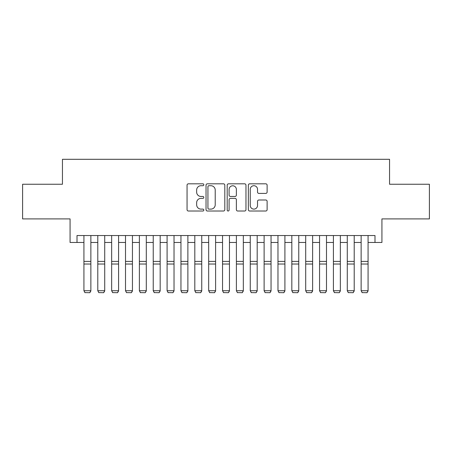 <?xml version="1.0" encoding="UTF-8"?>
<svg xmlns="http://www.w3.org/2000/svg" width="452" height="452" viewBox="0 0 452 452"><rect width="100%" height="100%" fill="white"/><g stroke="black" fill="none" stroke-linecap="round" stroke-linejoin="round"><path stroke-width="0.68" d="M203.824 184.766A0.955 0.955 0 0 0 202.875 183.811L188.416 183.811A1.362 1.362 0 0 0 187.055 185.173L187.055 209.66A1.362 1.362 0 0 0 188.416 211.022L202.875 211.022A0.955 0.955 0 0 0 203.824 210.067A0.955 0.955 0 0 0 202.875 209.118L200.999 209.118A4.356 4.356 0 0 1 196.648 204.762L196.648 202.722A4.356 4.356 0 0 1 200.999 198.366L202.875 198.366A0.955 0.955 0 0 0 203.824 197.417A0.955 0.955 0 0 0 202.875 196.462L200.999 196.462A4.356 4.356 0 0 1 196.648 192.111L196.648 190.072A4.356 4.356 0 0 1 200.999 185.715L202.875 185.715A0.955 0.955 0 0 0 203.824 184.766M265.759 193.405A1.362 1.362 0 0 0 267.121 192.043L267.121 185.173A1.362 1.362 0 0 0 265.759 183.811L249.707 183.811A1.362 1.362 0 0 0 248.346 185.173L248.346 209.66A1.362 1.362 0 0 0 249.707 211.022L265.759 211.022A1.362 1.362 0 0 0 267.121 209.66L267.121 201.36A1.362 1.362 0 0 0 265.759 199.999L258.889 199.999A1.362 1.362 0 0 0 257.527 201.36L257.527 205.479A3.639 3.639 0 0 1 253.888 209.118A3.639 3.639 0 0 1 250.25 205.479L250.25 189.354A3.639 3.639 0 0 1 253.888 185.715A3.639 3.639 0 0 1 257.527 189.354L257.527 192.043A1.362 1.362 0 0 0 258.889 193.405L265.759 193.405M77.004 242.464L77.004 235.532L374.996 235.532L374.996 242.464L381.929 242.464L381.929 218.898L429.4 218.898L429.4 184.246L389.551 184.246L389.551 159.302L62.449 159.302L62.449 184.246L22.6 184.246L22.6 218.898L70.071 218.898L70.071 242.464L83.931 242.464M224.808 185.173A1.362 1.362 0 0 0 223.452 183.811L207.395 183.811A1.362 1.362 0 0 0 206.033 185.173L206.033 209.66A1.362 1.362 0 0 0 207.395 211.022L223.452 211.022A1.362 1.362 0 0 0 224.808 209.66L224.808 185.173M228.548 183.811L244.605 183.811A1.362 1.362 0 0 1 245.967 185.173L245.967 209.66A1.362 1.362 0 0 1 244.605 211.022L237.735 211.022A1.362 1.362 0 0 1 236.373 209.66L236.373 199.727A1.362 1.362 0 0 0 235.012 198.366L230.458 198.366A1.362 1.362 0 0 0 229.096 199.727L229.096 210.067A0.955 0.955 0 0 1 228.141 211.022A0.955 0.955 0 0 1 227.192 210.067L227.192 185.173A1.362 1.362 0 0 1 228.548 183.811M90.863 242.464L97.79 242.464M104.723 242.464L111.65 242.464M118.582 242.464L125.515 242.464M132.442 242.464L139.374 242.464M146.301 242.464L153.234 242.464M160.166 242.464L167.093 242.464M174.026 242.464L180.953 242.464M187.885 242.464L194.812 242.464M201.745 242.464L208.677 242.464M215.604 242.464L222.537 242.464M229.463 242.464L236.396 242.464M243.323 242.464L250.255 242.464M257.188 242.464L264.115 242.464M271.047 242.464L277.974 242.464M284.907 242.464L291.834 242.464M298.766 242.464L305.699 242.464M312.626 242.464L319.558 242.464M326.485 242.464L333.418 242.464M340.35 242.464L347.277 242.464M354.21 242.464L361.137 242.464M368.069 242.464L374.996 242.464M208.892 185.715A0.955 0.955 0 0 0 207.937 186.67L207.937 208.163A0.955 0.955 0 0 0 208.892 209.118L210.864 209.118A4.356 4.356 0 0 0 215.22 204.762L215.22 190.072A4.356 4.356 0 0 0 210.864 185.715L208.892 185.715M236.373 189.422A3.639 3.639 0 0 0 232.735 185.783A3.639 3.639 0 0 0 229.096 189.422L229.096 195.106A1.362 1.362 0 0 0 230.458 196.462L235.012 196.462A1.362 1.362 0 0 0 236.373 195.106L236.373 189.422M90.863 235.532L90.863 290.975L89.824 292.698L84.97 292.602L89.824 292.698M84.97 292.698L83.931 290.726L90.863 290.726L89.824 292.602M83.931 235.532L83.931 290.726L84.97 292.602M104.723 235.532L104.723 290.975L103.683 292.698L98.83 292.602L103.683 292.698M98.83 292.698L97.79 290.726L104.723 290.726L103.683 292.602M97.79 235.532L97.79 290.726L98.83 292.602M118.582 235.532L118.582 290.975L117.543 292.698L112.689 292.602L117.543 292.698M112.689 292.698L111.65 290.726L118.582 290.726L117.543 292.602M111.65 235.532L111.65 290.726L112.689 292.602M132.442 235.532L132.442 290.975L131.402 292.698L126.554 292.602L131.402 292.698M126.554 292.698L125.515 290.726L132.442 290.726L131.402 292.602M125.515 235.532L125.515 290.726L126.554 292.602M146.301 235.532L146.301 290.975L145.262 292.698L140.414 292.602L145.262 292.698M140.414 292.698L139.374 290.726L146.301 290.726L145.262 292.602M139.374 235.532L139.374 290.726L140.414 292.602M160.166 235.532L160.166 290.975L159.127 292.698L154.273 292.602L159.127 292.698M154.273 292.698L153.234 290.726L160.166 290.726L159.127 292.602M153.234 235.532L153.234 290.726L154.273 292.602M174.026 235.532L174.026 290.975L172.986 292.698L168.133 292.602L172.986 292.698M168.133 292.698L167.093 290.726L174.026 290.726L172.986 292.602M167.093 235.532L167.093 290.726L168.133 292.602M187.885 235.532L187.885 290.975L186.845 292.698L181.992 292.602L186.845 292.698M181.992 292.698L180.953 290.726L187.885 290.726L186.845 292.602M180.953 235.532L180.953 290.726L181.992 292.602M201.745 235.532L201.745 290.975L200.705 292.698L195.852 292.602L200.705 292.698M195.852 292.698L194.812 290.726L201.745 290.726L200.705 292.602M194.812 235.532L194.812 290.726L195.852 292.602M215.604 235.532L215.604 290.975L214.564 292.698L209.717 292.602L214.564 292.698M209.717 292.698L208.677 290.726L215.604 290.726L214.564 292.602M208.677 235.532L208.677 290.726L209.717 292.602M229.463 235.532L229.463 290.975L228.424 292.698L223.576 292.602L228.424 292.698M223.576 292.698L222.537 290.726L229.463 290.726L228.424 292.602M222.537 235.532L222.537 290.726L223.576 292.602M243.323 235.532L243.323 290.975L242.283 292.698L237.436 292.602L242.283 292.698M237.436 292.698L236.396 290.726L243.323 290.726L242.283 292.602M236.396 235.532L236.396 290.726L237.436 292.602M257.188 235.532L257.188 290.975L256.148 292.698L251.295 292.602L256.148 292.698M251.295 292.698L250.255 290.726L257.188 290.726L256.148 292.602M250.255 235.532L250.255 290.726L251.295 292.602M271.047 235.532L271.047 290.975L270.008 292.698L265.154 292.602L270.008 292.698M265.154 292.698L264.115 290.726L271.047 290.726L270.008 292.602M264.115 235.532L264.115 290.726L265.154 292.602M284.907 235.532L284.907 290.975L283.867 292.698L279.014 292.602L283.867 292.698M279.014 292.698L277.974 290.726L284.907 290.726L283.867 292.602M277.974 235.532L277.974 290.726L279.014 292.602M298.766 235.532L298.766 290.975L297.727 292.698L292.873 292.602L297.727 292.698M292.873 292.698L291.834 290.726L298.766 290.726L297.727 292.602M291.834 235.532L291.834 290.726L292.873 292.602M312.626 235.532L312.626 290.975L311.586 292.698L306.738 292.602L311.586 292.698M306.738 292.698L305.699 290.726L312.626 290.726L311.586 292.602M305.699 235.532L305.699 290.726L306.738 292.602M326.485 235.532L326.485 290.975L325.446 292.698L320.598 292.602L325.446 292.698M320.598 292.698L319.558 290.726L326.485 290.726L325.446 292.602M319.558 235.532L319.558 290.726L320.598 292.602M340.35 235.532L340.35 290.975L339.311 292.698L334.457 292.602L339.311 292.698M334.457 292.698L333.418 290.726L340.35 290.726L339.311 292.602M333.418 235.532L333.418 290.726L334.457 292.602M354.21 235.532L354.21 290.975L353.17 292.698L348.317 292.602L353.17 292.698M348.317 292.698L347.277 290.726L354.21 290.726L353.17 292.602M347.277 235.532L347.277 290.726L348.317 292.602M368.069 235.532L368.069 290.975L367.03 292.698L362.176 292.602L367.03 292.698M362.176 292.698L361.137 290.726L368.069 290.726L367.03 292.602M361.137 235.532L361.137 290.726L362.176 292.602M90.863 261.403L83.931 261.403M90.863 264.03L83.931 264.03M104.723 261.403L97.79 261.403M104.723 264.03L97.79 264.03M118.582 261.403L111.65 261.403M118.582 264.03L111.65 264.03M132.442 261.403L125.515 261.403M132.442 264.03L125.515 264.03M146.301 261.403L139.374 261.403M146.301 264.03L139.374 264.03M160.166 261.403L153.234 261.403M160.166 264.03L153.234 264.03M174.026 261.403L167.093 261.403M174.026 264.03L167.093 264.03M187.885 261.403L180.953 261.403M187.885 264.03L180.953 264.03M201.745 261.403L194.812 261.403M201.745 264.03L194.812 264.03M215.604 261.403L208.677 261.403M215.604 264.03L208.677 264.03M229.463 261.403L222.537 261.403M229.463 264.03L222.537 264.03M243.323 261.403L236.396 261.403M243.323 264.03L236.396 264.03M257.188 261.403L250.255 261.403M257.188 264.03L250.255 264.03M271.047 261.403L264.115 261.403M271.047 264.03L264.115 264.03M284.907 261.403L277.974 261.403M284.907 264.03L277.974 264.03M298.766 261.403L291.834 261.403M298.766 264.03L291.834 264.03M312.626 261.403L305.699 261.403M312.626 264.03L305.699 264.03M326.485 261.403L319.558 261.403M326.485 264.03L319.558 264.03M340.35 261.403L333.418 261.403M340.35 264.03L333.418 264.03M354.21 261.403L347.277 261.403M354.21 264.03L347.277 264.03M368.069 261.403L361.137 261.403M368.069 264.03L361.137 264.03"/></g></svg>
